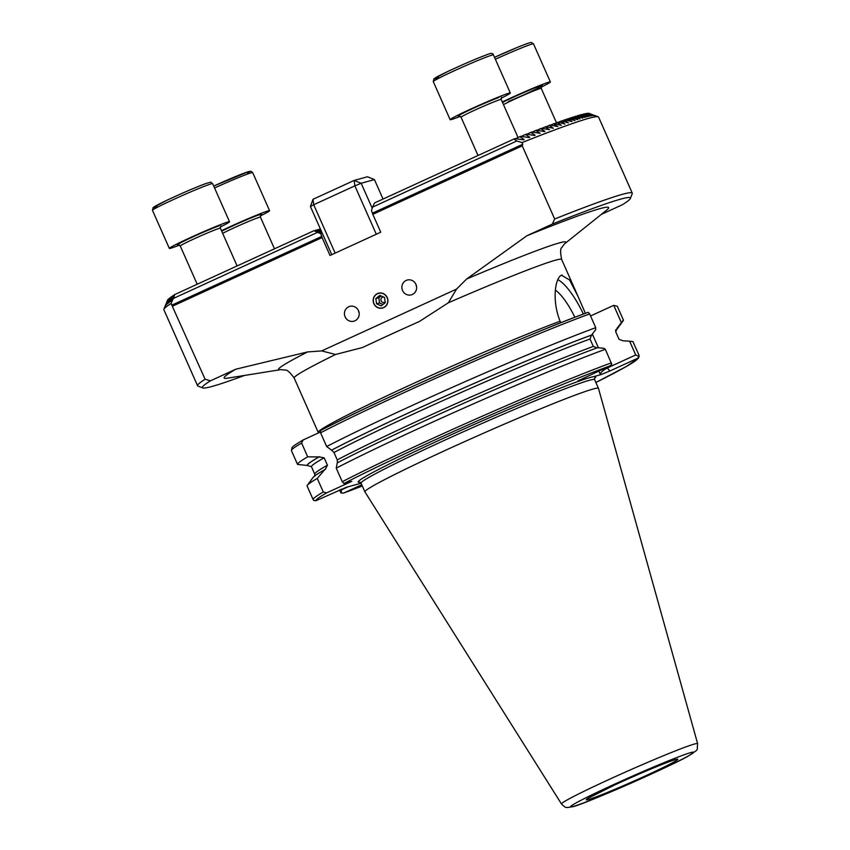 <?xml version="1.0" encoding="UTF-8"?>
<svg xmlns="http://www.w3.org/2000/svg" width="850" height="850" viewBox="0 0 850 850"><rect width="100%" height="100%" fill="white"/><g stroke="black" fill="none" stroke-linecap="round" stroke-linejoin="round"><path stroke-width="1.27" d="M373.841 303.694A7.682 7.363 -105.4 0 0 382.585 308.029A7.682 7.363 -105.4 0 0 387.239 297.553A7.682 7.363 -105.4 0 0 378.494 293.218A7.682 7.363 -105.4 0 0 373.841 303.694M358.509 310.686A7.682 7.363 -105.4 0 0 359.146 312.991A7.682 7.363 -105.4 0 0 359.157 313.023M345.121 316.869A7.682 7.363 -105.4 0 0 353.866 321.194A7.682 7.363 -105.4 0 0 358.53 310.717A7.682 7.363 -105.4 0 0 349.775 306.393A7.682 7.363 -105.4 0 0 345.121 316.869M415.958 284.389A7.682 7.363 -105.4 0 0 407.214 280.054A7.682 7.363 -105.4 0 0 402.56 290.53A7.682 7.363 -105.4 0 0 411.304 294.865A7.682 7.363 -105.4 0 0 415.958 284.389A7.682 7.363 -105.4 0 0 416.574 286.663A7.682 7.363 -105.4 0 0 416.596 286.694M516.821 140.983L513.878 139.06L374.574 202.927L372.651 207.081L516.821 140.983L522.038 142.577L522.771 144.245L522.229 145.839L554.657 218.992L552.33 224.071L526.926 235.726L466.639 279.013L456.556 289.085L321.704 350.912L335.569 354.482A146.296 6.364 -23.9 0 0 294.142 377.974L318.463 432.916M578.51 380.46L585.586 378.877A129.923 5.652 -23.9 0 1 590.304 377.442A129.923 5.652 -23.9 0 1 593.587 376.667L600.621 374.723L600.196 374.191C601.067 372.013 603.457 369.931 607.357 367.954L609.832 371.014L600.621 374.723M697.627 743.644L598.474 388.386A127.734 5.557 156.1 0 0 598.464 388.354A127.734 5.557 156.1 0 0 593.13 389.013A127.734 5.557 156.1 0 0 462.878 442.414A127.734 5.557 156.1 0 0 364.905 491.853A127.734 5.557 156.1 0 0 364.926 491.884L561.489 803.972C566.281 808.509 565.378 807.755 572.422 806.756C579.668 806.289 675.336 764.384 689.488 755.321C699.55 748.074 696.628 752.016 697.627 743.644A74.46 3.241 156.1 0 0 694.514 744.005A74.46 3.241 156.1 0 0 618.375 775.232A74.46 3.241 156.1 0 0 561.489 803.972M513.878 139.06A231.041 10.062 -23.9 0 1 514.898 138.656L523.419 139.804L524.142 139.517L519.828 136.701A231.041 10.062 -23.9 0 1 520.784 136.319L529.093 137.572L529.784 137.296L525.449 134.481A231.041 10.062 -23.9 0 1 526.352 134.13L534.48 135.469L535.128 135.214L530.772 132.409A231.041 10.062 -23.9 0 1 531.633 132.069L540.196 133.259L535.819 130.464A231.041 10.062 -23.9 0 1 536.626 130.146L544.414 131.644L544.999 131.421L540.589 128.637A231.041 10.062 -23.9 0 1 541.365 128.339L549.546 129.699L545.105 126.926A231.041 10.062 -23.9 0 1 545.838 126.661L553.329 128.286L549.376 125.332A231.041 10.062 -23.9 0 1 550.067 125.078L557.929 126.586L553.414 123.856A231.041 10.062 -23.9 0 1 554.062 123.611L561.308 125.354L557.218 122.474A231.041 10.062 -23.9 0 1 557.834 122.251L564.963 124.047L560.798 121.199A231.041 10.062 -23.9 0 1 561.383 120.987L568.395 122.836L564.166 120.02A231.041 10.062 -23.9 0 1 564.708 119.829L572.008 121.593L567.311 118.936A231.041 10.062 -23.9 0 1 567.821 118.766L575.004 120.583L570.254 117.959A231.041 10.062 -23.9 0 1 570.722 117.799L577.798 119.669L572.985 117.066A231.041 10.062 -23.9 0 1 573.421 116.928L580.072 118.947L575.514 116.28A231.041 10.062 -23.9 0 1 575.907 116.152L582.771 118.118L577.83 115.579A231.041 10.062 -23.9 0 1 578.202 115.473L584.959 117.481L579.955 114.973A231.041 10.062 -23.9 0 1 580.125 114.92A231.041 10.062 -23.9 0 1 580.284 114.877L586.713 116.992L581.867 114.453A231.041 10.062 -23.9 0 1 582.176 114.378L588.529 116.524L583.589 114.038A231.041 10.062 -23.9 0 1 583.854 113.974L590.144 116.152L585.097 113.709A231.041 10.062 -23.9 0 1 585.331 113.656L591.558 115.866L586.404 113.475A231.041 10.062 -23.9 0 1 586.606 113.443L592.779 115.674L587.509 113.326A231.041 10.062 -23.9 0 1 587.669 113.316L593.906 115.568L588.402 113.284A231.041 10.062 -23.9 0 1 588.529 113.284L594.681 115.579L589.082 113.337A231.041 10.062 -23.9 0 1 589.167 113.358L589.539 113.496M522.038 142.577A237.724 10.349 -23.9 0 1 588.657 118.352A237.724 10.349 -23.9 0 1 598.198 116.811A237.724 10.349 -23.9 0 1 598.591 117.13L632.262 193.131A237.724 10.349 -23.9 0 1 632.241 193.63L630.381 198.454A234.069 10.189 -23.9 0 1 622.423 204.712L601.332 214.381M244.375 375.477A234.069 10.189 -23.9 0 1 212.181 386.41A234.069 10.189 -23.9 0 1 202.789 387.929A234.069 10.189 -23.9 0 1 210.386 380.853L205.105 379.249L171.062 303.482L173.347 298.456L317.517 232.358L314.086 230.658L320.864 232.666L316.094 230.106L321.587 231.699M321.704 350.912L307.604 351.932L235.779 369.208L210.386 380.853M585.395 313.331L578.011 296.374L569.574 279.979L561.521 275.23M562.094 275.017C555.592 276.356 551.31 299.094 560.086 321.236L561.117 322.639M335.569 354.482L362.684 347.469A146.296 6.364 -23.9 0 1 419.411 321.47L448.354 302.77A146.296 6.364 -23.9 0 1 555.528 260.185A146.296 6.364 -23.9 0 1 561.638 259.431L578.011 296.374M322.267 233.24L320.737 233.654L322.086 237.596L172.678 306.096M321.927 236.332L171.806 305.15M320.737 233.654L317.517 232.358M456.556 289.085L448.354 302.77M526.926 235.726A210.301 9.159 -23.9 0 1 606.709 210.077L564.379 243.992L561.818 247.509C560.299 248.274 560.235 252.248 561.638 259.431M294.142 377.974C289.754 372.098 286.769 369.474 285.175 370.09L280.872 369.623L227.301 378.207A210.301 9.159 -23.9 0 1 235.779 369.208M552.33 224.071A234.069 10.189 -23.9 0 1 630.381 198.454M554.657 218.992A237.724 10.349 -23.9 0 1 632.262 193.131M202.789 387.929L197.965 386.081A237.724 10.349 -23.9 0 1 197.583 385.751A237.724 10.349 -23.9 0 1 205.105 379.249M197.583 385.751L163.901 309.761A237.724 10.349 -23.9 0 1 163.923 309.251A237.724 10.349 -23.9 0 1 171.062 303.482M167.365 300.475L167.514 300.103A231.041 10.062 -23.9 0 1 167.577 300.018L165.357 305.841L167.992 299.519A231.041 10.062 -23.9 0 1 168.098 299.413L165.899 305.224L168.714 298.828A231.041 10.062 -23.9 0 1 168.863 298.701L166.696 304.491L169.713 298.01A231.041 10.062 -23.9 0 1 169.904 297.861L167.917 303.524L170.977 297.054A231.041 10.062 -23.9 0 1 171.222 296.884L169.097 302.664L172.55 295.97A231.041 10.062 -23.9 0 1 172.837 295.779L170.733 301.548L174.431 294.748A231.041 10.062 -23.9 0 1 174.771 294.525L173.347 298.456M577.947 380.885L610.151 365.819L611.777 364.236L605.327 349.276A178.202 7.756 156.1 0 0 336.228 468.138L342.252 481.727L343.899 483.522L351.804 481.334L326.602 492.894L323.287 492.001L317.263 478.422A178.202 7.756 156.1 0 0 307.339 485.276A178.202 7.756 156.1 0 0 307.116 486.019A178.202 7.756 156.1 0 0 307.116 486.03L313.129 499.598A178.202 7.756 156.1 0 0 313.14 499.619L313.14 499.609A178.202 7.756 156.1 0 1 323.287 492.001M313.14 499.619L313.894 500.533L316.009 500.671L346.248 487.326L361.08 483.225M317.263 478.422L324.7 469.689A169.819 7.395 156.1 0 0 313.034 477.498L307.339 485.276M324.7 469.689L325.603 469.253M325.252 469.434L327.431 465.226L324.147 457.81L319.047 456.928A169.819 7.395 156.1 0 0 307.179 465.471L311.461 466.724L314.787 474.236M319.047 456.928L307.689 456.822A178.202 7.756 156.1 0 0 297.543 464.419A178.202 7.756 156.1 0 0 297.543 464.429L307.179 465.471M307.689 456.822L301.601 443.062L303.142 439.949L320.301 432.076M301.601 443.062A178.202 7.756 156.1 0 0 291.454 450.67L297.543 464.408L291.454 450.67A178.202 7.756 156.1 0 0 291.454 450.681L291.943 447.695C293.197 446.632 290.764 447.408 302.866 440.087L303.142 439.949M635.715 354.949L629.616 341.19L632.974 341.647L639.041 355.342L638.509 358.147L626.344 366.488L595.861 382.489A176.014 7.661 156.1 0 0 637.883 358.158L639.083 356.703L635.715 354.949L607.357 367.954L607.038 367.243M638.987 355.226L639.083 356.703M361.76 484.755L343.581 493.074L362.302 485.987A176.014 7.661 156.1 0 1 343.751 493.011L341.041 493.032L339.49 489.94M629.616 341.19L622.88 340.776L619.044 339.32L615.708 331.808L615.846 329.683M615.751 331.904L617.227 328.015L621.382 322.618L613.732 305.341L590.569 315.966M615.602 330.246A169.819 7.395 156.1 0 0 617.472 328.546A169.819 7.395 156.1 0 0 617.674 327.813M617.472 328.546L623.167 320.769A178.202 7.756 156.1 0 0 623.401 320.046L621.382 322.618M613.732 305.341L617.302 306.287L623.401 320.046M637.883 358.158L609.832 371.014M605.327 349.276L603.883 348.298L597.593 347.682A169.819 7.395 156.1 0 0 337.216 462.91L336.228 468.138M595.754 327.675L589.666 313.926L588.179 312.322A176.014 7.661 156.1 0 0 320.439 430.578L320.567 432.788L326.655 446.537A178.202 7.756 156.1 0 1 595.754 327.675L595.648 329.726L591.494 335.123L590.017 339.012L593.311 346.428L597.146 347.884M591.94 334.921A169.819 7.395 156.1 0 0 331.564 450.149L333.976 452.476L337.259 459.892L337.397 462.857M326.655 446.537L331.564 450.149M320.439 430.578L320.386 430.599C378.856 399.861 531.452 332.467 588.232 312.301L588.179 312.322M341.275 489.186L341.551 489.812L348.107 486.806M341.551 489.812L341.041 493.032M522.229 145.839L372.821 214.338L380.747 232.209L330.013 255.468L322.086 237.596M372.821 214.338L371.471 210.396L372.651 207.081M522.771 144.245L372.661 213.063M321.353 231.168L318.091 229.553L320.96 230.286M586.978 113.571L587.509 113.326M585.703 113.794L586.404 113.475M584.237 114.102L585.097 113.709M582.558 114.506L583.589 114.038M580.678 115.005L581.867 114.453M578.595 115.589L579.955 114.973M576.311 116.28L577.83 115.579M573.824 117.056L575.514 116.28M571.126 117.916L572.985 117.066M568.225 118.883L570.254 117.959M565.122 119.946L567.311 118.936M561.797 121.104L564.166 120.02M526.851 134.204L530.772 132.409M521.284 136.393L525.449 134.481M515.419 138.72L519.828 136.701M558.259 122.358L560.798 121.199M554.508 123.718L557.218 122.474M550.513 125.184L553.414 123.856M546.295 126.756L549.376 125.332M541.822 128.435L545.105 126.926M537.104 130.241L540.589 128.637M168.863 298.701L169.532 298.392M532.111 132.154L535.819 130.464M169.904 297.861L170.797 297.447M318.814 229.585L320.099 229.001M171.222 296.884L172.348 296.374M316.816 230.137L318.091 229.553M172.837 295.779L174.218 295.152M314.808 230.69L316.094 230.106M174.771 294.525L314.086 230.658M331.766 254.66L310.42 206.508L313.703 204.733L335.144 253.109M376.306 234.239L354.864 185.863L313.703 204.733L312.991 199.304L354.152 180.434L367.423 176.768L374.425 179.584L361.154 183.249L372.236 208.25M383.042 199.038L374.425 179.584M312.991 199.304L310.42 206.508M354.864 185.863L361.154 183.249L354.152 180.434L354.864 185.863M221.499 230.722A32.916 1.434 -23.9 0 1 252.726 216.761A32.916 1.434 -23.9 0 1 269.577 210.683A32.916 1.434 -23.9 0 1 267.155 212.404A32.916 1.434 -23.9 0 1 260.27 215.964M385.156 301.994A2.741 2.635 74.6 0 1 381.098 298.722A2.741 2.635 74.6 0 1 383.626 297.064M387.249 303.567A7.512 7.204 -105.4 0 0 383.233 293.728A7.512 7.204 -105.4 0 0 373.83 297.681A7.512 7.204 -105.4 0 0 377.846 307.519A7.512 7.204 -105.4 0 0 387.249 303.567M384.54 297.468L379.822 295.396L375.828 298.562L376.55 303.79L381.257 305.851L385.252 302.696L384.54 297.468M383.01 304.47L379.557 302.961L376.55 303.79M379.557 302.961L378.834 297.734L375.828 298.562M381.087 295.949L378.834 297.734M179.499 245.076A32.916 1.434 -23.9 0 1 172.847 247.573A32.916 1.434 -23.9 0 1 169.341 248.423A32.916 1.434 -23.9 0 1 191.877 236.906A32.916 1.434 -23.9 0 1 226.015 222.594A32.916 1.434 -23.9 0 1 229.521 221.754A32.916 1.434 -23.9 0 1 220.214 227.024M502.297 101.979A32.916 1.434 -23.9 0 1 536.509 86.785A32.916 1.434 -23.9 0 1 550.375 81.951A32.916 1.434 -23.9 0 1 541.067 87.221M460.296 116.333A32.916 1.434 -23.9 0 1 454.527 118.522A32.916 1.434 -23.9 0 1 450.139 119.68A32.916 1.434 -23.9 0 1 471.824 108.556A32.916 1.434 -23.9 0 1 505.941 94.159A32.916 1.434 -23.9 0 1 510.329 93.011A32.916 1.434 -23.9 0 1 501.022 98.281M594.554 378.293A129.923 5.652 156.1 0 0 593.587 376.667M594.681 378.016L594.617 379.663A127.734 5.557 156.1 0 0 589.284 380.322A127.734 5.557 156.1 0 0 459.032 433.723A127.734 5.557 156.1 0 0 361.059 483.172L364.905 491.853M690.731 752.611A67.214 2.922 156.1 0 0 613.679 784.582A67.214 2.922 156.1 0 0 573.442 806.395A67.214 2.922 156.1 0 0 650.484 774.424A67.214 2.922 156.1 0 0 690.731 752.611M675.803 759.464A50.107 2.178 156.1 0 0 618.364 783.296A50.107 2.178 156.1 0 0 588.37 799.542A50.107 2.178 156.1 0 0 645.809 775.71A50.107 2.178 156.1 0 0 675.803 759.464M280.861 369.623A157.133 6.843 -23.9 0 1 307.604 351.932M560.086 321.236A146.296 6.364 156.1 0 0 410.964 384.636A146.296 6.364 156.1 0 0 318.229 432.225M466.639 279.013A157.133 6.843 -23.9 0 1 564.379 243.992L564.368 243.992M326.602 492.894A176.014 7.661 156.1 0 0 316.009 500.671M327.431 465.226A166.409 7.246 156.1 0 0 314.755 474.141M324.147 457.81A166.409 7.246 156.1 0 0 311.461 466.724M319.6 456.673A169.331 7.374 156.1 0 0 307.626 465.269M615.666 330.044A169.331 7.374 156.1 0 0 617.227 328.015M585.586 378.877A129.923 5.652 156.1 0 0 441.957 438.972A129.923 5.652 156.1 0 0 360.081 482.194M610.151 365.819A176.014 7.661 156.1 0 0 343.899 483.522M611.352 362.865A178.202 7.756 156.1 0 0 342.252 481.727M593.311 346.428A166.409 7.246 156.1 0 0 337.259 459.892M590.017 339.012A166.409 7.246 156.1 0 0 333.976 452.476M591.494 335.123A169.331 7.374 156.1 0 0 331.734 450.096M589.666 313.926A178.202 7.756 156.1 0 0 320.567 432.788M592.418 334.241L598.411 347.756M557.834 279.682A46.994 13.186 -114.6 0 1 583.408 314.064M600.196 374.191L598.793 371.025M574.876 317.284A39.684 11.135 65.4 0 0 555.358 290.126M269.577 210.683L252.694 172.603A32.916 1.434 156.1 0 0 214.561 187.988M252.694 172.603L250.952 171.275L248.795 171.541L213.711 186.076A30.717 1.339 -23.9 0 1 242.696 173.687A30.717 1.339 -23.9 0 1 247.541 173.092M274.476 248.816L260.429 217.133A21.941 0.956 156.1 0 0 245.055 222.944A21.941 0.956 156.1 0 0 222.668 233.357M221.712 231.2A24.14 1.052 -23.9 0 1 249.188 218.705A24.14 1.052 -23.9 0 1 260.727 214.944M209.143 184.514A32.916 1.434 156.1 0 0 175.004 198.826A32.916 1.434 156.1 0 0 152.458 210.343L153.074 207.644L166.239 200.589C182.686 192.886 196.159 187.106 206.656 183.271C213.339 181.719 209.344 181.719 212.649 183.664A32.916 1.434 156.1 0 0 209.143 184.514M156.857 206.656A30.717 1.339 -23.9 0 1 168.491 199.527A30.717 1.339 -23.9 0 1 206.476 183.345M220.798 225.877L220.384 228.204A21.941 0.956 156.1 0 0 218.046 228.767A21.941 0.956 156.1 0 0 195.288 238.308A21.941 0.956 156.1 0 0 180.253 245.979L178.266 244.726M178.436 244.726A24.14 1.052 -23.9 0 1 190.814 237.841A24.14 1.052 -23.9 0 1 218.928 225.93M550.375 81.951L533.503 43.86A32.916 1.434 156.1 0 0 519.637 48.705A32.916 1.434 156.1 0 0 495.369 59.245M533.503 43.86L531.378 42.5C530.379 42.829 532.865 41.161 517.724 47.239L494.519 57.333A30.717 1.339 -23.9 0 1 517.671 47.271M502.509 102.457A24.14 1.052 -23.9 0 1 532.185 89.048A24.14 1.052 -23.9 0 1 538.911 87.667A24.14 1.052 -23.9 0 1 508.502 101.469M541.652 86.084L541.237 88.4A21.941 0.956 156.1 0 0 531.994 91.619A21.941 0.956 156.1 0 0 503.476 104.624M493.446 54.931A32.916 1.434 156.1 0 0 489.069 56.079A32.916 1.434 156.1 0 0 454.952 70.476A32.916 1.434 156.1 0 0 433.266 81.6L433.882 78.901L447.036 71.857C462.708 64.504 475.894 58.831 486.614 54.825C490.726 52.966 493 52.998 493.446 54.931L510.329 93.011M459.244 115.983A24.14 1.052 -23.9 0 1 471.027 109.374A24.14 1.052 -23.9 0 1 499.088 97.41M518.043 137.509L501.181 99.461A21.941 0.956 156.1 0 0 498.259 100.226A21.941 0.956 156.1 0 0 475.522 109.82A21.941 0.956 156.1 0 0 461.061 117.236L459.064 115.993M438.473 77.626A30.717 1.339 -23.9 0 1 447.865 71.464A30.717 1.339 -23.9 0 1 486.466 54.889M587.945 798.373L614.051 785.283C637.404 774.382 668.323 761.462 675.197 759.688L675.75 759.486M593.789 115.122L598.198 116.811M165.824 304.353L163.923 309.251M307.116 486.019L313.14 499.609M314.797 474.236L314.659 476.361M594.617 379.663L598.464 388.354M361.059 483.172L359.794 482.109M260.844 214.816L260.429 217.133M169.341 248.423L152.458 210.343M197.211 284.24L180.253 245.979M237.107 265.944L220.384 228.204M229.521 221.754L212.649 183.664M556.484 122.804L541.237 88.4M478.019 155.497L461.061 117.236M450.139 119.68L433.266 81.6M501.596 97.144L501.181 99.461"/></g></svg>
